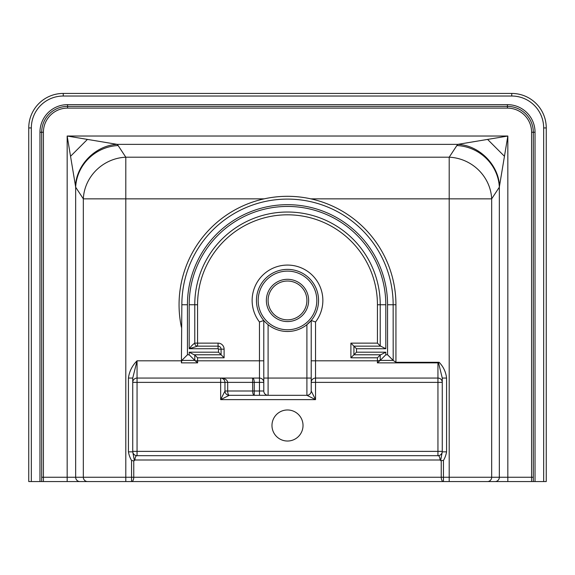<?xml version="1.0" encoding="UTF-8"?>
<svg xmlns="http://www.w3.org/2000/svg" width="575" height="575" viewBox="0 0 575 575"><rect width="100%" height="100%" fill="white"/><g stroke="black" fill="none" stroke-linecap="round" stroke-linejoin="round"><path stroke-width="0.86" d="M287.5 319.844A19.406 19.406 0 0 0 306.906 300.438A19.406 19.406 0 0 0 287.5 281.031A19.406 19.406 0 0 0 268.094 300.438A19.406 19.406 0 0 0 287.5 319.844A19.406 19.406 0 0 1 268.094 300.438A19.406 19.406 0 0 1 287.5 281.031A19.406 19.406 0 0 0 268.094 300.438A19.406 19.406 0 0 1 287.5 281.031A19.406 19.406 0 0 1 306.906 300.438A19.406 19.406 0 0 0 287.5 281.031M181.412 327.211A108.438 108.438 0 0 1 310.831 198.849A108.438 108.438 0 0 1 395.938 304.75L393.149 304.75A105.649 105.649 0 0 0 287.5 199.101A105.649 105.649 0 0 0 181.851 304.75L181.405 362.861L181.815 360.41L187.436 354.789L189.189 354.789L189.189 352.188L218.5 352.188L221.088 354.775L194.142 354.775L189.189 352.188M287.5 269.387A31.05 31.05 0 0 1 318.55 300.438A31.05 31.05 0 0 1 287.5 331.488A31.05 31.05 0 0 1 256.45 300.438A31.05 31.05 0 0 1 287.5 269.387A31.05 31.05 0 0 0 256.45 300.438A31.05 31.05 0 0 0 287.5 331.488M268.094 324.674L268.094 378.062L306.906 378.062L306.906 324.674L311.219 320.476L315.531 321.993L315.531 360.812L377.437 360.812L377.437 357.794L380.226 355.005L380.183 360.41L393.192 360.41L393.149 304.75L387.564 304.75A100.064 100.064 0 0 0 287.5 204.686A100.064 100.064 0 0 0 187.436 304.75L187.436 354.789M287.5 441.025A15.525 15.525 0 0 1 271.975 425.5A15.525 15.525 0 0 1 287.5 409.975A15.525 15.525 0 0 1 303.025 425.5A15.525 15.525 0 0 1 287.5 441.025M264.169 198.849L125.803 198.849L125.803 477.25L131.546 477.25L131.546 460.453C130.007 457.844 128.965 454.969 128.426 451.842L132.739 451.842L134.363 460.611L133.759 460.898L133.759 477.25A4.312 2.214 90 0 1 131.546 481.562L39.962 481.562L39.962 132.25A27.6 27.6 0 0 1 67.562 104.65L507.438 104.65A27.6 27.6 0 0 1 535.038 132.25L535.038 481.562L543.663 481.562L543.663 127.938A31.912 31.912 0 0 0 511.75 96.025L63.25 96.025A31.912 31.912 0 0 0 31.338 127.938L31.338 481.562L39.962 481.562M128.426 451.842L128.426 378.062C129.303 371.421 132.178 365.671 137.051 360.812L132.739 378.062L132.739 451.842M504.455 156.285L499.503 186.02C498.568 164.73 479.133 145.295 457.844 144.361L487.578 139.409L504.455 156.285L507.833 136.031L507.833 477.25L531.587 477.25L531.587 132.25A24.15 24.15 0 0 0 507.438 108.1L67.562 108.1A24.15 24.15 0 0 0 43.413 132.25L43.413 477.25L67.167 477.25L67.167 136.031L117.156 144.361C95.867 145.295 76.432 164.73 75.498 186.02L70.545 156.285L87.422 139.409M263.781 378.062L268.094 378.062L268.094 395.312L259.469 395.312L268.094 395.312A4.312 4.312 0 0 1 263.781 391L259.469 391L259.469 395.312L229.281 395.312L220.656 399.625L224.969 391L224.969 382.375C224.696 379.773 223.258 378.336 220.656 378.062C224.904 378.336 227.254 379.773 227.7 382.375L227.7 391L252.669 391L252.612 378.062C253.604 378.336 254.15 379.773 254.251 382.375L254.251 391L259.469 391L259.469 378.062L137.051 378.062A4.312 4.312 0 0 0 132.739 382.375L137.051 382.375L137.051 451.375L437.949 451.375L437.949 382.375L315.531 382.375L315.531 399.625L306.906 395.312L268.094 395.312A4.312 4.312 0 0 1 263.781 391L263.781 320.476L259.469 321.993A35.363 35.363 0 0 1 287.5 265.075A35.363 35.363 0 0 1 315.531 321.993M395.938 304.75L395.938 362.3L439.156 362.3C443.433 366.778 445.905 372.032 446.574 378.062L446.574 451.842C446.035 454.969 444.993 457.844 443.454 460.453L440.637 460.611L442.261 451.842L442.261 378.062L438.459 362.473L437.949 362.861L437.949 382.375L442.261 382.375A4.312 4.312 0 0 0 437.949 378.062L315.531 378.062A4.312 4.312 0 0 0 311.219 382.375A4.312 4.312 0 0 1 315.531 378.062L315.531 360.812L311.219 360.812M31.338 481.562L28.75 481.562L28.75 127.938A34.5 34.5 0 0 1 63.25 93.438L511.75 93.438A34.5 34.5 0 0 1 546.25 127.938L546.25 481.562L543.663 481.562M535.038 481.562L131.546 481.562L131.546 477.25L441.241 477.25L441.241 460.898M67.562 104.65L67.562 106.375L507.438 106.375L67.562 106.375A25.875 25.875 0 0 0 41.688 132.25L41.688 481.562M533.312 481.562L533.312 132.25A25.875 25.875 0 0 0 507.438 106.375A25.875 25.875 0 0 1 533.312 132.25A25.875 25.875 0 0 0 507.438 106.375A25.875 25.875 0 0 1 533.312 132.25L531.587 132.25M394.45 455.688L403.075 455.688M134.852 460C135.197 456.988 135.937 455.551 137.051 455.688L137.051 451.375L132.739 451.375A4.312 4.312 0 0 0 137.051 455.688L437.949 455.688A4.312 4.312 0 0 0 442.261 451.375L437.949 451.375L437.949 455.688C439.07 455.551 439.803 456.988 440.148 460L134.852 460L134.363 460.611M440.637 460.611L440.148 460M311.219 320.476L311.219 391L311.219 382.375L315.531 382.375L315.531 378.062A4.312 4.312 0 0 0 311.219 382.375M499.503 186.02L499.337 187.198A43.125 41.062 -146.7 0 0 456.866 145.547L457.844 144.361L117.156 144.361L118.134 145.547A43.125 41.062 146.7 0 0 75.663 187.198L75.498 186.02M487.578 139.409L507.833 136.031L67.167 136.031L70.545 156.285M63.25 96.025L63.25 93.438A34.5 34.5 0 0 0 28.75 127.938A34.5 34.5 0 0 1 63.25 93.438A34.5 34.5 0 0 0 28.75 127.938L31.338 127.938M118.134 145.547L125.803 157.198A43.125 41.062 146.7 0 0 83.332 198.849L75.663 187.198L75.663 477.25L83.332 477.25L83.332 198.849L125.803 198.849L125.803 157.198L449.197 157.198L456.866 145.547M443.454 460.453L443.454 477.25L449.197 477.25L449.197 198.849L491.668 198.849L491.668 477.25L499.337 477.25L499.337 187.198L491.668 198.849A43.125 41.062 -146.7 0 0 449.197 157.198L449.197 198.849L310.831 198.849M437.949 362.861L377.38 362.861L377.437 360.812L380.183 360.41M181.815 360.41L194.817 360.41L194.774 355.005L197.563 357.794L197.62 362.861L195.27 360.812L259.469 360.812L259.469 321.993M443.454 481.562A4.312 2.214 -90 0 1 441.241 477.25L443.454 477.25L443.454 481.562M181.412 360.812L137.051 360.812L137.051 378.062A4.312 4.312 0 0 0 132.739 382.375A4.312 4.312 0 0 1 137.051 378.062L137.051 382.375L224.969 382.375A4.312 4.312 0 0 0 224.969 382.303M311.219 378.062L306.906 378.062L306.906 395.312A4.312 4.312 0 0 0 311.219 391A4.312 4.312 0 0 1 306.906 395.312A4.312 4.312 0 0 0 311.219 391L315.531 399.625L220.656 399.625L220.656 378.062A4.312 4.312 0 0 1 220.728 378.062M259.469 378.062A4.312 4.312 0 0 1 263.781 382.375A4.312 4.312 0 0 0 259.469 378.062L259.469 360.812L263.781 360.812M224.969 391A4.312 4.312 0 0 0 229.281 395.312A4.312 1.581 90 0 1 227.7 391L224.969 391A4.312 4.312 0 0 0 229.281 395.312M252.669 391A4.312 1.581 90 0 0 254.251 395.312L254.251 391L252.669 391M439.156 362.3L438.459 362.473M446.574 378.062L442.261 378.062M446.574 451.842L442.261 451.842M131.546 460.453L133.759 460.898M128.426 378.062L132.739 378.062M194.774 355.005L194.142 354.775M194.774 360.374L189.189 354.789M380.858 354.775L353.912 354.775L356.5 352.188L385.811 352.188L380.226 355.005M385.811 352.188L385.811 354.789L380.226 360.374M385.811 354.789L387.564 354.789L393.149 360.374M377.437 357.794L350.894 357.794L350.894 343.131L377.437 343.131L377.437 304.75A89.937 89.937 0 0 0 287.5 214.813A89.937 89.937 0 0 0 197.563 304.75L197.563 346.15L189.189 348.738C191.324 345.978 193.186 344.109 194.774 343.131A3.019 2.789 -90 0 0 197.563 346.15L218.069 346.15A3.019 3.019 0 0 1 221.088 349.169L221.088 354.775L224.106 357.794L197.563 357.794M377.437 343.131L380.226 345.92L385.811 348.738L356.5 348.738L353.912 346.15L380.858 346.15M350.894 357.794L353.912 354.775L353.912 346.15L350.894 343.131M395.938 362.3L393.192 360.41M377.38 362.861L379.73 360.812M194.817 360.41L195.27 360.812M287.5 279.306A21.131 21.131 0 0 1 308.631 300.438A21.131 21.131 0 0 1 287.5 321.569A21.131 21.131 0 0 1 266.369 300.438A21.131 21.131 0 0 1 287.5 279.306M181.851 304.75L187.436 304.75M287.5 329.762A29.325 29.325 0 0 0 316.825 300.438A29.325 29.325 0 0 0 287.5 271.113A29.325 29.325 0 0 0 258.175 300.438A29.325 29.325 0 0 0 287.5 329.762M385.811 348.738L385.811 304.75A98.311 98.311 0 0 0 287.5 206.439A98.311 98.311 0 0 0 189.189 304.75L189.189 348.738L218.069 348.738A0.431 0.431 0 0 1 218.5 349.169L218.5 352.188M356.5 348.738L356.5 352.188M387.564 354.789L387.564 304.75M189.189 304.75L194.774 304.75L194.774 343.131L218.069 343.131L218.069 348.738M218.5 349.169L224.106 349.169A6.038 6.038 0 0 0 218.069 343.131M224.106 349.169L224.106 357.794M263.781 382.375L224.969 382.375M495.089 481.562A4.312 4.248 90 0 0 499.337 477.25L507.833 477.25L507.833 481.562M67.167 481.562L67.167 477.25L75.663 477.25A4.312 4.248 90 0 0 79.911 481.562M511.75 96.025L511.75 93.438A34.5 34.5 0 0 1 546.25 127.938L543.663 127.938M87.58 481.562A4.312 4.248 90 0 1 83.332 477.25L125.803 477.25L125.803 481.562M449.197 481.562L449.197 477.25L491.668 477.25A4.312 4.248 90 0 1 487.42 481.562M197.62 362.861L181.405 362.861M268.094 395.312A4.312 4.312 0 0 1 263.781 391M531.587 481.562L531.587 477.25L533.312 477.25M41.688 477.25L43.413 477.25L43.413 481.562M67.562 108.1L67.562 106.375A25.875 25.875 0 0 0 41.688 132.25L43.413 132.25M39.962 132.25L41.688 132.25M507.438 104.65L507.438 108.1M535.038 132.25L533.312 132.25M197.563 304.75L194.774 304.75A92.726 92.726 0 0 1 287.5 212.024A92.726 92.726 0 0 1 380.226 304.75L380.226 345.92M385.811 304.75L377.437 304.75M220.656 378.062L221.497 378.149"/></g></svg>
